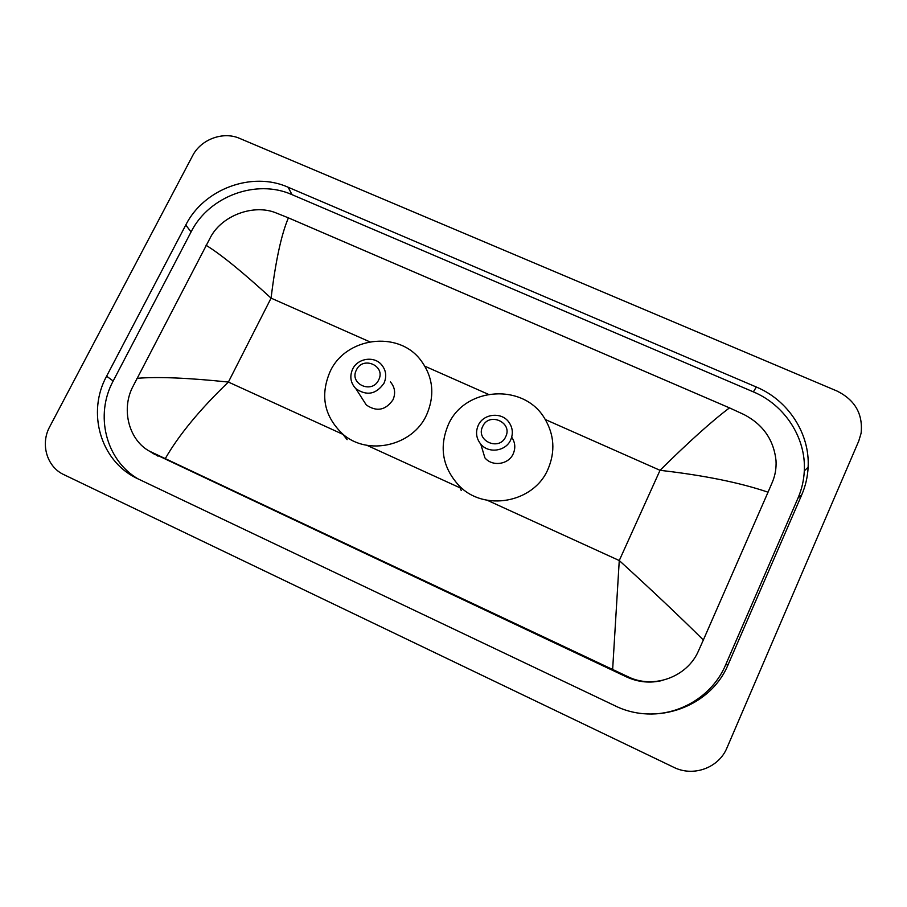<?xml version="1.0" encoding="UTF-8"?>
<svg xmlns="http://www.w3.org/2000/svg" width="907" height="907" viewBox="0 0 907 907"><rect width="100%" height="100%" fill="white"/><g stroke="black" fill="none" stroke-linecap="round" stroke-linejoin="round"><path stroke-width="1.36" d="M192.556 155.834C200.855 139.315 223.201 131.05 239.663 138.408L837.036 391.042C855.063 400.032 863.09 414.091 861.106 433.217L858.782 440.961L726.983 747.81C719.081 767.288 694.717 776.777 675.193 767.991L63.932 474.678C46.813 466.912 40.169 443.988 49.749 426.687L192.556 155.834M728.253 664.321L801.765 494.769C805.552 485.959 807.672 476.776 808.126 467.196C809.996 433.523 788.104 400.191 756.347 387.028L288.131 187.239C252.112 171.038 203.826 188.894 185.754 225.049L106.607 376.19C86.811 412.186 100.167 460.2 136.095 477.955L614.674 705.612C656.271 726.575 711.043 706.689 728.253 664.321L725.589 664.978L798.024 498.034C801.754 489.361 803.851 480.313 804.305 470.88C806.164 437.707 784.623 404.851 753.354 391.869L292.009 194.654C256.488 178.645 208.882 196.252 191.082 231.92L113.182 380.997C94.634 414.987 105.666 460.042 138.215 479.009M643.857 713.684C678.221 716.757 712.403 696.338 725.589 664.978M151.991 452.74L626.567 676.939C638.335 682.325 650.41 683.459 662.79 680.341M612.644 669.411L619.266 560.537C652.303 590.638 680.318 617.123 703.344 640.002L698.594 650.659C687.472 677.098 653.187 689.592 627.553 676.509L149.474 451.176C129.463 440.394 121.198 410.882 132.116 388.094L211.014 236.308C223.099 214.823 254.073 204.098 275.615 212.737L288.415 217.861C281.374 234.301 275.592 261.057 271.08 298.131C242.441 271.896 220.752 254.266 206.014 245.253M703.344 640.002L768.036 492.195C739.976 482.637 703.979 475.347 660.035 470.314C688.821 441.834 711.972 421.029 729.489 407.878L288.415 217.861M729.489 407.878L744.035 414.567C763.116 424.544 773.784 439.918 776.029 460.711C776.426 468.205 775.213 475.336 772.379 482.105L768.036 492.195M136.821 378.344C157.41 376.598 187.93 377.834 228.394 382.062C199.835 409.556 178.781 435.088 165.244 458.659M482.694 426.449C489.009 411.71 513.09 422.413 505.687 436.732C499.338 451.573 475.2 440.711 482.694 426.449M478.227 425.406C483.306 413.592 501.469 411.619 508.838 422.118C512.75 427.685 513.362 433.614 510.686 439.918C505.811 451.312 488.578 453.772 480.801 444.192C476.22 438.444 475.359 432.185 478.227 425.406M480.801 444.192L484.894 457.831C492.274 466.935 508.612 464.611 513.226 453.795C515.72 447.967 515.21 442.435 511.695 437.197M448.33 424.657C464.622 386.904 523.611 382.777 544.529 418.263C554.358 434.6 555.492 451.641 547.919 469.373C533.701 502.943 484.055 511.945 459.067 485.687C442.469 467.547 438.886 447.208 448.33 424.657M356.417 369.977C362.857 355.589 386.155 365.929 378.661 379.931C372.199 394.42 348.855 383.91 356.417 369.977M352.596 369.194C357.483 358.401 373.661 355.714 381.303 364.444C386.076 370.045 386.972 376.314 383.978 383.242C376.19 394.33 366.813 396.155 355.873 388.695C350.544 383.003 349.456 376.496 352.596 369.194M362.312 398.74L366.303 404.964C376.7 412.061 385.588 410.338 392.98 399.806C395.803 393.219 394.942 387.255 390.407 381.915M330.103 371.575C345.646 337.313 397.663 330.239 420.258 359.557C433.104 376.428 435.213 394.874 426.585 414.896C412.696 446.153 367.38 456.312 342.529 433.886C324.105 416.132 319.967 395.361 330.103 371.575M487.388 500.324L619.266 560.537L660.035 470.314L545.322 419.533M342.891 434.34L228.394 382.062L271.08 298.131L369.682 341.78M424.93 366.235L488.295 394.284M366.916 445.314L463.024 489.19M292.009 194.654L288.131 187.239M191.082 231.92L185.754 225.049M753.354 391.869L756.347 387.028M798.024 498.034L801.765 494.769M113.182 380.997L106.607 376.19M626.567 676.939L627.553 676.509M157.988 456.153L152.433 452.684M804.305 470.88L808.126 467.196M154.882 454.532L149.474 451.176M459.067 485.687L461.221 490.438M342.529 433.886L347.132 439.668M355.873 388.695L366.303 404.964"/></g></svg>
